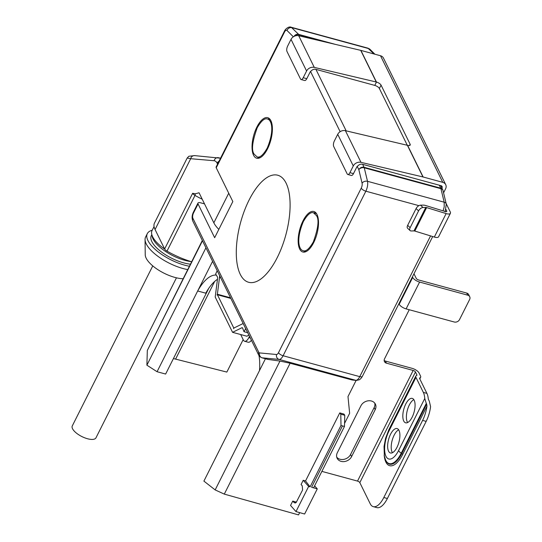 <?xml version="1.0" encoding="UTF-8"?>
<svg xmlns="http://www.w3.org/2000/svg" width="542" height="542" viewBox="0 0 542 542"><rect width="100%" height="100%" fill="white"/><g stroke="black" fill="none" stroke-linecap="round" stroke-linejoin="round"><path stroke-width="0.81" d="M217.2 270.682L215.648 274.035L217.437 276.935A2.039 0.86 105.2 0 1 217.593 278.276L215.208 297.043L232.559 332.321L241.915 327.741A2.039 0.86 -74.8 0 1 242.24 327.7A2.039 0.86 -74.8 0 1 242.579 328.066L244.002 331.69L245.689 328.621M230.54 297.815L217.383 294.225L217.017 294.95L217.423 294.767L233.717 327.89L233.616 328.709L233.981 327.985L242.342 323.899A6.118 2.588 105.2 0 1 243.297 323.757M217.383 294.225L219.51 277.47A6.118 2.588 -74.8 0 0 219.585 275.546M349.908 172.661L353.282 165.954L337.72 134.308L334.346 141.008A4.079 1.728 -74.8 0 0 333.696 146.475L347.185 173.901A4.079 1.728 -74.8 0 0 347.801 174.483A4.079 1.728 -74.8 0 0 349.908 172.661L353.472 173.63L356.846 166.922A2.039 1.667 153.8 0 1 357.869 165.927A4.079 3.333 -26.2 0 1 362.618 164.314L441.073 185.689A2.039 1.667 -26.2 0 1 442.062 186.468A2.039 1.667 -26.2 0 1 442.015 187.85L441.906 188.067M374.773 85.399A4.079 1.599 -153.3 0 1 379.373 88.481L381.06 85.128A4.079 1.599 26.7 0 0 376.46 82.052L374.773 85.399L315.932 69.369L346.169 130.866M407.299 145.276L379.373 88.481M446.012 209.544L446.737 211.014A2.039 0.799 -153.3 0 1 446.771 211.448A2.039 0.799 -153.3 0 1 445.341 211.549L425.077 205.343A6.118 2.398 26.7 0 0 423.275 205.12L420.524 205.174L423.017 207.498L425.768 207.444A2.039 0.799 -153.3 0 1 426.622 207.586L446.127 213.589A6.118 2.398 26.7 0 0 450.416 213.277A6.118 2.398 26.7 0 0 450.3 211.99L446.161 203.568M267.667 359.366L279.963 361.067L290.119 363.242L352.144 379.983L356.372 380.43A4.079 3.686 -84.6 0 1 355.803 380.328L352.144 379.983M445.131 211.82L446.283 204.083L443.038 190.588A4.079 2.927 166.5 0 0 440.937 188.697L364.265 167.81A4.079 2.927 166.5 0 0 358.831 169.68L362.083 183.176A4.079 1.728 105.2 0 1 361.25 188.121L278.5 352.659A4.079 1.728 105.2 0 1 276.515 354.509L259.53 352.91A4.079 1.728 105.2 0 1 258.791 352.307L192.911 218.331A4.079 3.333 153.8 0 0 192.817 221.102C191.712 218.175 191.929 215.147 193.48 212.01L197.972 203.074A4.079 1.599 26.7 0 1 200.581 202.796L204.517 203.873L213.839 222.83A29.776 11.66 26.7 0 0 218.833 229.381M197.972 203.074A4.079 1.599 26.7 0 0 198.054 203.934L214.652 237.694L232.83 201.549L216.231 167.79A4.079 1.599 -153.3 0 1 216.156 166.929L284.428 31.192C285.343 28.895 288.981 26.057 291.25 27.263L367.923 48.15L374.034 53.983M315.525 212.423A20.989 8.875 -74.8 0 0 314.048 212.945M303.723 250.851A20.989 8.875 -74.8 0 0 304.726 252.044M269.394 118.617A20.989 8.875 -74.8 0 0 267.924 119.138M257.592 157.044A20.989 8.875 -74.8 0 0 258.602 158.244M313.683 242.606A20.989 8.875 -74.8 0 0 313.859 211.495A20.989 8.875 -74.8 0 0 299.773 229.415A20.989 8.875 -74.8 0 0 302.822 252.003A20.989 8.875 -74.8 0 0 313.683 242.606M267.552 148.806A20.989 8.875 -74.8 0 0 267.734 117.689A20.989 8.875 -74.8 0 0 253.649 135.608A20.989 8.875 -74.8 0 0 256.691 158.196A20.989 8.875 -74.8 0 0 267.552 148.806M249.083 200.059A55.474 23.462 -74.8 0 0 240.262 274.347A55.474 23.462 -74.8 0 0 248.615 282.274A55.474 23.462 -74.8 0 0 285.83 234.916A55.474 23.462 -74.8 0 0 277.775 175.229A55.474 23.462 -74.8 0 0 249.083 200.059M254.09 154.091C251.271 150.209 252.308 141.435 257.213 127.783C261.217 120.873 264.598 117.939 267.375 118.989C271.44 119.633 274.882 129.762 267.213 148.108C263.209 155.019 259.828 157.952 257.05 156.895L254.09 154.091M316.46 215.601C319.285 219.49 318.242 228.257 313.337 241.908C309.34 248.825 305.952 251.752 303.181 250.702C299.116 250.065 295.675 239.93 303.344 221.59C307.341 214.673 310.729 211.746 313.506 212.796L316.46 215.601M306.786 78.685L303.222 77.716A4.079 1.728 105.2 0 1 301.108 79.538L304.672 80.514A4.079 1.728 -74.8 0 0 306.786 78.685L310.159 71.978A2.039 1.667 153.8 0 1 311.183 70.982A4.079 3.333 -26.2 0 1 315.932 69.369M202.234 199.232A48.956 19.173 -153.3 0 1 195.012 195.425A4.079 1.599 -153.3 0 1 192.64 193.284L195.384 193.799L199.049 192.756L204.517 203.873M220.547 158.203L194.605 155.615A4.079 3.686 94.9 0 0 190.689 158.704L187.193 158.027L154.484 223.067A30.589 11.978 26.7 0 0 155.066 229.53L164.632 248.974A4.079 1.599 26.7 0 0 167.004 251.122A48.956 19.173 26.7 0 0 191.611 261.752M154.057 226.563L152.085 230.492A29.776 11.66 26.7 0 0 151.726 234.205A29.776 11.66 26.7 0 0 164.707 249.117M191.102 261.596A28.143 11.023 -153.3 0 1 184.876 260.343A28.143 11.023 -153.3 0 1 152.241 236.651L151.726 234.205M151.821 234.645L151.313 235.655A28.143 11.023 26.7 0 0 183.616 262.856A28.143 11.023 26.7 0 0 190.391 264.171M152.2 230.255A32.628 12.778 26.7 0 0 147.302 233.643A32.628 12.778 26.7 0 0 184.754 265.18A32.628 12.778 26.7 0 0 189.354 266.23M147.302 233.643L145.615 236.989A32.628 12.778 26.7 0 0 145.06 239.55A32.628 12.778 26.7 0 0 183.067 268.534A32.628 12.778 26.7 0 0 187.667 269.584M145.06 239.55L145.229 254.781A25.494 9.986 26.7 0 0 174.924 277.423A25.494 9.986 26.7 0 0 183.06 278.744M176.448 277.816L95.968 437.834A13.259 5.19 -153.3 0 1 81.795 436.52A13.259 5.19 -153.3 0 1 72.282 425.924L152.763 265.898M311.589 487.272L313.615 487.8L344.475 426.446L342.449 425.91L311.589 487.272L317.28 488.87L304.631 514.019L295.986 511.587L290.553 505.435L292.741 501.086L296.44 502.143M314.604 485.842L317.28 488.87M265.438 358.757L203.9 481.106L215.16 489.921L224.293 494.114L298.54 514.9L299.685 512.624M344.556 423.41L349.637 413.309L347.991 396.575L356.121 380.403M342.449 425.91L340.993 425.45L340.789 414.21L344.773 415.26L343.98 414.102L339.773 412.896L305.539 480.957L310.105 486.851L308.635 486.438L295.986 511.587M295.607 502.868L293.906 502.407L295.051 502.983L296.196 502.448L302.605 489.948L302.246 485.835L301.074 484.514L303.202 480.293L305.539 480.957M243.168 339.624L226.847 372.083L173.426 358.56M216.305 275.099A40.928 17.31 -74.8 0 0 197.674 290.979L157.065 371.717L146.896 365.179L147.322 350.457L202.329 240.445M146.896 365.179L205.94 247.789M217.464 279.299A40.928 17.31 -74.8 0 0 205.77 293.181L197.674 290.979L212.593 261.319M157.065 371.717L165.635 374.055L208.717 288.398M259.503 370.559A40.928 17.31 -74.8 0 0 258.968 355.566M308.635 486.438L303.202 480.293M293.906 502.407L292.741 501.086M340.993 425.45L310.105 486.851M340.789 414.21L339.773 412.896M344.773 415.26L344.475 426.446M398.926 303.689L399.203 304.265A6.118 2.398 26.7 0 0 406.114 308.886L454.257 322.002A4.079 3.333 153.8 0 0 459.508 319.617L469.623 299.502A4.079 3.333 153.8 0 0 469.718 296.731A4.079 3.333 153.8 0 0 467.746 295.18L466.709 293.066L418.566 279.95A2.039 0.799 -153.3 0 1 416.263 278.412L413.98 273.764M412.415 276.867L412.699 277.436A6.118 2.398 26.7 0 0 419.603 282.064L467.746 295.18M240.763 334.556A6.118 2.398 26.7 0 0 240.966 335.139L243.405 340.098A8.157 3.448 -74.8 0 0 244.632 341.264A8.157 3.448 -74.8 0 0 248.853 337.612L249.489 336.345M384.163 360.437A4.079 3.333 153.8 0 0 385.382 361.053L412.13 368.343A6.118 2.398 -153.3 0 1 419.034 372.964L420.517 375.979A6.118 2.398 26.7 0 1 420.633 377.266L419.806 378.919M374.752 403.126A8.157 6.667 -26.2 0 1 374.163 407.557L350.552 454.494A8.157 6.667 -26.2 0 1 343.885 459.365A8.157 6.667 -26.2 0 1 336.731 457.15M416.513 375.511L416.866 374.827L415.47 371.988A2.039 0.799 26.7 0 0 413.167 370.45L386.426 363.16A4.079 3.333 -26.2 0 1 384.447 361.609A4.079 3.333 -26.2 0 1 384.542 358.838L409.237 309.739M373.269 506.648A20.393 8.625 -74.8 0 0 383.817 497.515L387.381 498.491A20.393 8.625 105.2 0 1 376.832 507.617L373.269 506.648A20.393 8.625 -74.8 0 1 370.2 503.735L359.82 482.637A2.039 0.799 26.7 0 0 357.517 481.093L321.873 471.384M337.327 452.719L360.931 405.775A8.157 6.667 -26.2 0 1 368.303 400.795A8.157 6.667 -26.2 0 1 375.389 404.122A8.157 6.667 -26.2 0 1 375.199 409.664L351.589 456.601A8.157 6.667 -26.2 0 1 344.224 461.581A8.157 6.667 -26.2 0 1 337.138 458.261A8.157 6.667 -26.2 0 1 337.327 452.719M230.838 298.418L217.423 294.767M251.413 340.261A8.157 3.448 105.2 0 1 248.195 342.232L244.632 341.264M353.282 165.954A6.118 5 -26.2 0 1 360.972 162.336L422.956 176.949A6.118 5 -26.2 0 1 423.146 176.997L442.76 182.336A6.118 5 153.8 0 1 445.72 184.666A6.118 5 153.8 0 1 445.578 188.826L443.891 192.18A4.079 1.728 -74.8 0 0 443.586 192.871M383.817 497.515L422.604 420.402A20.393 8.625 -74.8 0 0 426.961 406.141L402.659 454.453A25.115 10.623 105.2 0 1 384.183 455.016M423.349 392.408L415.951 377.368L388.973 431.012A18.882 7.988 -74.8 0 0 385.972 456.296A18.882 7.988 -74.8 0 0 398.58 450.544L424.759 398.499A20.393 8.625 -74.8 0 0 423.349 392.408L426.913 393.384A20.393 8.625 105.2 0 1 428.302 399.156L429.311 401.195L430.585 406.629A20.393 8.625 105.2 0 1 426.168 421.378L422.604 420.402M387.381 498.491L426.168 421.378M409.454 145.52L410.111 144.206L381.06 85.128M445.72 184.666L383.465 58.075A6.118 5 153.8 0 0 380.504 55.745L360.891 50.399L376.46 82.052A6.118 5 -26.2 0 0 376.27 82.005L314.279 67.391A6.118 5 -26.2 0 0 306.589 71.009L303.222 77.716M410.111 144.206A4.079 1.599 -153.3 0 1 410.192 145.066A4.079 1.599 -153.3 0 1 407.584 145.344A6.118 5 -26.2 0 0 407.394 145.297L345.41 130.683A6.118 5 -26.2 0 0 337.72 134.308M353.472 173.63A4.079 1.728 105.2 0 1 351.365 175.459L347.801 174.483M248.839 335.024L246.928 336.236L232.559 332.321M423.017 207.498A4.079 2.243 132.9 0 0 418.587 210.899L410.152 227.667A4.079 2.243 132.9 0 0 410.125 230.601A4.079 2.243 132.9 0 0 411.215 230.967L413.966 230.912A2.039 0.799 -153.3 0 1 414.82 231.055L434.325 237.057A6.118 2.398 26.7 0 0 438.613 236.746L450.416 213.277M426.913 393.384L419.61 378.519A2.039 0.799 -153.3 0 1 419.569 378.092A2.039 0.799 -153.3 0 1 419.765 377.916L420.05 377.788A6.118 2.398 26.7 0 0 420.633 377.266M392.435 452.712A12.642 5.345 105.2 0 1 394.122 435.212A12.642 5.345 105.2 0 1 398.675 429.82M407.618 422.536A12.642 5.345 105.2 0 1 409.298 405.037A12.642 5.345 105.2 0 1 413.851 399.644M426.649 404.095L426.29 403.417L401.243 453.214L401.771 453.566L426.649 404.095L426.961 406.141M390.558 434.237A12.642 5.345 105.2 0 1 397.096 428.58A12.642 5.345 105.2 0 1 398.932 442.184A12.642 5.345 105.2 0 1 390.45 452.976A12.642 5.345 105.2 0 1 390.558 434.237M405.734 404.061A12.642 5.345 105.2 0 1 412.272 398.404A12.642 5.345 105.2 0 1 414.108 412.008A12.642 5.345 105.2 0 1 405.626 422.807A12.642 5.345 105.2 0 1 405.734 404.061M415.951 377.368A6.118 2.398 26.7 0 1 415.836 376.08A6.118 2.398 26.7 0 1 416.419 375.559L416.71 375.43A2.039 0.799 -153.3 0 0 416.9 375.254A2.039 0.799 -153.3 0 0 416.866 374.827M418.587 210.899L416.087 208.575L407.659 225.343L410.152 227.667M416.087 208.575A4.079 2.243 -47.1 0 1 420.524 205.174M410.125 230.601L407.625 228.277A4.079 2.243 -47.1 0 1 407.659 225.343M466.709 293.066A4.079 3.333 -26.2 0 1 468.681 294.624L469.718 296.731M424.759 398.499L426.29 403.417M301.108 79.538A4.079 1.728 105.2 0 1 300.492 78.956L287.009 51.531A4.079 1.728 105.2 0 1 287.653 46.063L291.027 39.363A6.118 5 -26.2 0 1 298.717 35.738L360.708 50.352A6.118 5 -26.2 0 1 360.891 50.399M247.694 332.7L244.002 331.69M258.791 352.307A4.079 3.333 153.8 0 0 258.697 355.071C259.205 356.196 260.275 357.103 261.901 357.795L279.137 359.434C280.471 359.454 281.793 358.228 283.093 355.755L365.857 191.204L418.905 205.655M278.5 352.659A4.079 1.599 26.7 0 0 283.107 355.742L359.766 376.643L430.558 235.899M293.994 36.422A4.079 3.591 -45 0 1 298.649 34.376L291.25 27.263M216.231 167.79L284.503 32.053A4.079 1.728 105.2 0 1 286.975 30.44A4.079 3.591 -45 0 1 291.975 27.696L368.641 48.584A4.079 3.591 135 0 1 370.098 49.417L367.923 48.15M362.618 164.314L364.088 167.295L440.754 188.182L439.291 185.208M361.25 188.121A4.079 1.599 26.7 0 0 365.857 191.204C367.496 187.634 368.052 184.327 367.51 181.306L444.183 202.193L444.189 206.936L443.085 210.852M276.515 354.509A4.079 3.686 95.4 0 0 279.137 359.434L355.803 380.328C357.144 380.342 358.472 379.109 359.773 376.629A4.079 1.599 -153.3 0 0 362.374 376.372M259.53 352.91A4.079 3.686 95.4 0 0 262.152 357.842L267.999 359.434M284.503 32.053A4.079 1.599 -153.3 0 1 284.428 31.192M192.911 218.331A4.079 1.728 105.2 0 1 193.562 212.87L198.054 203.934M362.083 183.176A4.079 2.927 -13.5 0 1 367.51 181.306L364.265 167.81A4.079 1.728 -74.8 0 0 364.088 167.295A4.079 3.333 153.8 0 0 358.831 169.68L357.225 166.401M340.146 131.679L310.532 71.456M286.975 30.44L293.337 36.809M327.287 42.472L298.899 34.742A4.079 1.728 -74.8 0 0 298.649 34.376L335.363 44.376M294.171 36.334A4.079 3.333 153.8 0 1 298.899 34.742L299.482 35.921M442.916 190.228A4.079 3.333 153.8 0 0 442.733 189.741A4.079 3.333 153.8 0 0 440.754 188.182A4.079 1.728 -74.8 0 1 440.937 188.697L444.183 202.193A4.079 2.927 166.5 0 1 446.276 204.063M193.562 212.87A4.079 1.599 -153.3 0 1 193.494 211.99M167.004 251.122L195.012 195.425L195.384 193.799M164.632 248.974L192.64 193.284M213.839 222.83L228.731 193.216M217.579 164.104L217.112 163.156A16.314 6.904 -74.8 0 0 214.137 160.737L190.689 158.704L155.066 229.53M219.293 157.864A20.393 8.625 105.2 0 1 220.445 158.4M219.015 161.238A4.079 3.333 153.8 0 0 217.112 163.156M218.643 157.749A4.079 3.686 94.9 0 0 218.006 157.641A4.079 3.686 94.9 0 0 214.137 160.737M224.293 494.114L290.119 363.242M175.601 359.109L214.659 281.447M147.322 350.457L202.484 240.77M215.16 489.921L279.963 361.067M399.203 304.265L412.699 277.436M446.737 211.014L446.405 211.671M240.966 335.139L241.197 334.678M357.517 481.093L413.167 370.45M359.82 482.637L415.47 371.988M440.931 185.649L442.015 187.85M443.383 192.037L443.891 192.18M442.76 182.336L380.504 55.745M423.146 176.997L407.584 145.344M360.972 162.336L345.41 130.683M422.956 176.949L407.394 145.297M419.643 378.594L420.05 377.788M419.765 377.916L419.549 378.35M398.58 450.544A6.118 2.398 -153.3 0 0 401.243 453.214A23.204 9.817 105.2 0 1 385.525 459.806L385.735 460.287A23.672 10.013 -74.8 0 0 401.771 453.566A2.039 0.799 26.7 0 1 402.659 454.453M385.382 361.053L386.426 363.16M425.768 207.444L413.966 230.912M426.622 207.586L414.82 231.055M446.127 213.589L434.325 237.057M406.114 308.886L419.603 282.064M360.708 50.352L376.27 82.005M298.717 35.738L314.279 67.391M291.027 39.363L306.589 71.009M248.853 337.612L250.302 338.005M374.163 407.557L375.199 409.664M350.552 454.494L351.589 456.601M415.836 376.08L388.858 429.725A6.118 2.398 26.7 0 0 388.973 431.012M220.689 277.789L219.51 277.47M242.498 327.903L241.915 327.741M261.901 357.795L267.66 359.366M257.05 156.895L260.072 157.722M267.375 118.989L270.397 119.816M303.181 250.702L306.196 251.529M313.506 212.796L316.528 213.623M258.697 355.078L192.817 221.102M374.888 54.214L370.098 49.417M356.372 380.43L359.387 379.752C360.62 378.892 361.622 377.76 362.381 376.351L432.692 236.556M440.687 185.588L442.733 189.741A4.079 4.079 0 0 1 443.038 190.588M194.605 155.615L188.867 156.252L187.193 158.027M388.858 429.725L385.558 438.383L384.034 446.527L384.359 455.985L385.525 459.806"/></g></svg>
